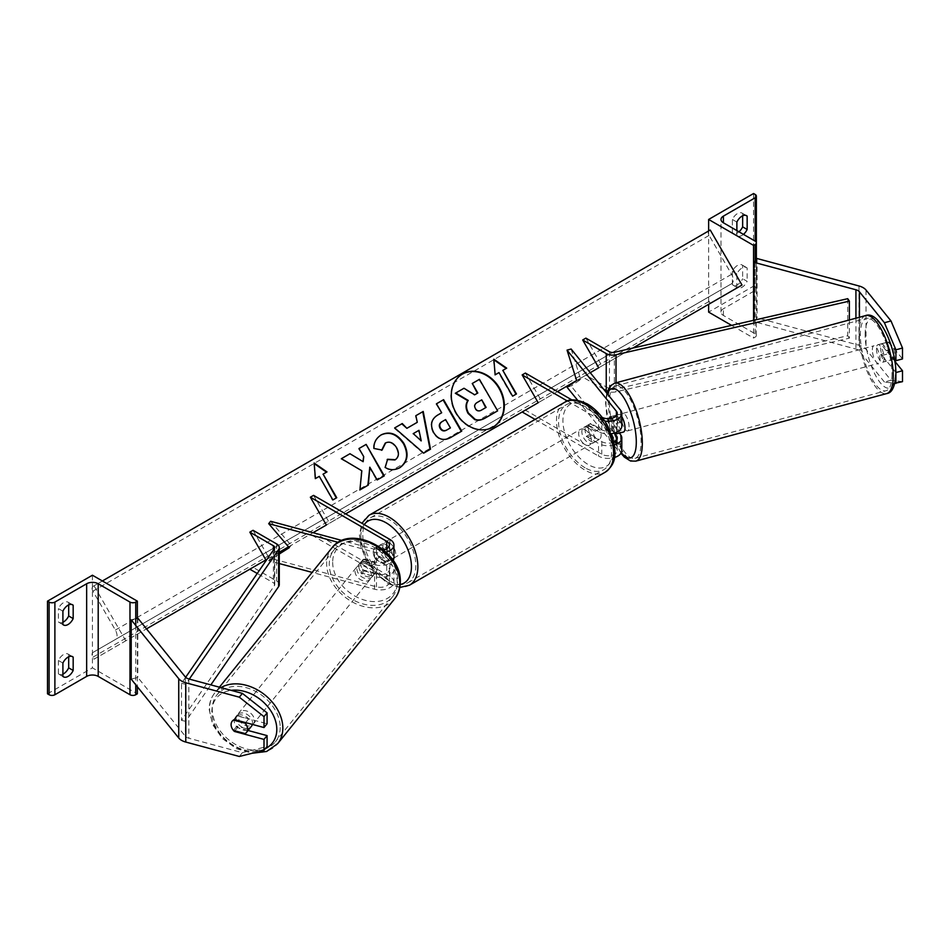 <?xml version="1.0" encoding="UTF-8"?>
<svg xmlns="http://www.w3.org/2000/svg" width="950" height="950" viewBox="0 0 950 950"><rect width="100%" height="100%" fill="white"/><g stroke="black" fill="none" stroke-linecap="round" stroke-linejoin="round"><path stroke-width="0.71" stroke-dasharray="4.75 3.56" d="M620.599 432.713L615.113 425.933L610.173 427.251A9.072 3.135 -105.1 0 1 609.081 420.707A9.072 3.135 -105.1 0 1 609.271 418.665A9.072 3.135 -105.1 0 0 609.081 420.707A9.072 3.135 -105.1 0 0 610.613 428.533L614.294 433.093M619.281 433.069L614.733 427.429A9.072 3.135 74.9 0 1 613.189 419.603A9.072 3.135 74.9 0 1 614.674 415.589A9.072 3.135 74.9 0 1 614.733 415.577L620.516 422.738A13.621 7.861 0 0 1 621.799 426.063M610.613 416.682L614.733 415.577M613.831 442.023A9.072 5.237 180 0 1 601.766 441.631L590.852 435.326A9.072 5.237 60 0 1 590.164 423.759A9.072 5.237 60 0 1 590.852 423.474L601.766 429.768A9.072 5.237 0 0 0 611.658 430.908A9.072 5.237 0 0 0 617.262 426.063A9.072 5.237 0 0 0 616.408 423.854L611.883 418.249M525.374 373.065L541.429 400.864L525.374 410.127L601.766 454.231A9.072 5.237 0 0 0 611.658 455.371A9.072 5.237 0 0 0 617.262 450.526A9.072 5.237 0 0 0 616.408 448.305L577.6 400.259M621.799 450.526A13.621 7.861 0 0 0 620.516 447.201L571.152 386.08L567.043 387.196M571.152 349.03L580.747 379.43L571.152 386.08M567.376 401.019L598.548 419.021L598.548 431.621A13.621 7.861 0 0 0 611.313 433.711M598.548 419.021A13.621 7.861 0 0 0 604.77 421.076M571.995 399.986L601.766 417.169A9.072 5.237 0 0 0 602.122 417.371M598.548 431.621L587.634 425.327A9.072 5.237 -120 0 0 586.957 425.612A9.072 5.237 -120 0 0 587.634 437.178L598.548 443.484L598.548 456.083A13.621 7.861 0 0 0 614.508 457.484M535.052 419.413L598.548 456.083M614.389 444.921A13.621 7.861 180 0 1 598.548 443.484M522.168 411.979L525.374 410.127M557.472 391.602L541.429 400.864M580.747 379.43L576.638 380.534L632.89 348.056M590.852 435.326L587.634 437.178M610.613 428.533L614.733 427.429M590.852 423.474L587.634 425.327M895.874 372.483L882.111 355.442A9.072 3.135 74.9 0 1 880.579 347.617A9.072 3.135 74.9 0 1 882.051 343.603A9.072 3.135 74.9 0 1 882.111 343.591L888.689 341.822L902.5 358.922M894.888 361.344L888.689 353.673A9.072 3.135 74.9 0 1 887.158 345.848A9.072 3.135 74.9 0 1 888.63 341.834A9.072 3.135 74.9 0 1 888.689 341.822M884.414 382.019L859.441 351.096A7.268 4.192 0 0 0 857.992 349.897A7.268 4.192 0 0 0 855.926 349.066L754.003 321.622L757.067 317.822L858.99 345.266A14.523 8.384 0 0 1 863.123 346.94A14.523 8.384 0 0 1 866.02 349.327L890.993 380.249L884.414 382.019L894.829 383.289M882.111 343.591L894.472 358.898M757.067 258.531L757.067 317.822M754.003 320.221L754.003 321.622M755.167 260.894L756.366 259.409M902.5 381.651L890.993 380.249M882.111 355.442L888.689 353.673M736.879 273.944L732.379 271.344A9.072 5.237 -60 0 1 737.521 265.418A9.072 5.237 -60 0 1 742.057 264.967A9.072 5.237 -60 0 1 742.651 265.418L742.651 278.754L747.151 281.354A9.072 5.237 -60 0 1 737.473 287.731A9.072 5.237 -60 0 1 736.879 287.28L736.879 273.944A9.072 5.237 120 0 1 742.009 268.007A9.072 5.237 120 0 1 746.546 267.556A9.072 5.237 120 0 1 747.151 268.007L747.151 281.354M753.564 193.527L753.564 286.164L708.629 312.111M708.629 230.957L708.629 304.332M732.379 271.344L732.379 284.691A9.072 5.237 120 0 0 732.984 285.131A9.072 5.237 120 0 0 742.651 278.754M742.651 215.792L742.651 213.536A9.072 5.237 -60 0 0 742.057 213.085A9.072 5.237 -60 0 0 737.521 213.536A9.072 5.237 -60 0 0 732.379 219.462L732.379 232.809A9.072 5.237 120 0 0 732.984 233.249A9.072 5.237 120 0 0 738.957 231.788M732.379 219.462L736.879 222.062M753.564 320.316L753.564 338.046L755.167 337.119A4.085 2.363 0 0 0 756.366 335.457A4.085 2.363 0 0 0 755.167 333.794L723.401 315.447A8.17 4.714 180 0 1 721.002 312.111A8.17 4.714 180 0 1 723.401 308.774L755.167 290.427A4.085 2.363 0 0 0 756.366 288.764A4.085 2.363 0 0 0 755.167 287.09L753.564 286.164M736.879 230.577L736.879 235.398A9.072 5.237 -60 0 0 737.473 235.849L732.984 233.249M743.446 234.377A9.072 5.237 -60 0 1 737.473 235.849M731.595 325.363L753.564 338.046M742.651 213.536L745.857 215.389M732.379 232.809L736.879 235.398M742.651 265.418L747.151 268.007M732.379 284.691L736.879 287.28M588.276 427.916A9.072 5.237 60 0 1 594.213 435.919A9.072 5.237 60 0 1 592.824 443.187A9.072 5.237 60 0 1 588.276 442.736A9.072 5.237 60 0 1 582.35 434.744A9.072 5.237 60 0 1 583.739 427.464A9.072 5.237 60 0 1 588.276 427.916M590.116 434.162L586.269 436.383A9.072 5.237 -120 0 0 590.852 441.263A9.072 5.237 -120 0 0 595.389 441.702A9.072 5.237 -120 0 0 595.436 441.679L599.284 439.458L590.116 434.162A9.072 5.237 60 0 1 590.116 423.783L599.284 429.079A9.072 5.237 60 0 1 599.284 439.458M599.284 429.079L595.436 431.3A9.072 5.237 -120 0 0 590.852 426.431A9.072 5.237 -120 0 0 586.304 425.98A9.072 5.237 -120 0 0 586.269 426.016L590.116 423.783M383.527 560.951A9.072 5.237 -120 0 0 388.063 561.403A9.072 5.237 -120 0 0 388.111 561.379L384.251 563.599L375.084 558.315L378.943 556.082A9.072 5.237 -120 0 0 383.527 560.951M386.092 544.647A9.072 5.237 60 0 1 392.017 552.651A9.072 5.237 60 0 1 390.628 559.93A9.072 5.237 60 0 1 386.092 559.479A9.072 5.237 60 0 1 380.154 551.475A9.072 5.237 60 0 1 381.556 544.196A9.072 5.237 60 0 1 386.092 544.647M388.111 551A9.072 5.237 -120 0 0 383.527 546.131A9.072 5.237 -120 0 0 378.979 545.68A9.072 5.237 -120 0 0 378.943 545.716L375.084 547.936L384.251 553.232L388.111 551L378.943 545.716M384.251 553.232A9.072 5.237 60 0 1 384.251 563.599M375.084 558.315A9.072 5.237 60 0 1 375.084 547.936M595.436 431.3L586.269 426.016M586.269 436.383L595.436 441.679L592.824 443.187M378.943 556.082L388.111 561.379M389.298 542.794A9.072 5.237 60 0 1 395.224 550.798A9.072 5.237 60 0 1 393.834 558.066A9.072 5.237 60 0 1 389.298 557.626A9.072 5.237 60 0 1 383.372 549.622A9.072 5.237 60 0 1 384.762 542.343A9.072 5.237 60 0 1 389.298 542.794M585.069 429.768A9.072 5.237 60 0 1 591.007 437.772A9.072 5.237 60 0 1 589.606 445.039A9.072 5.237 60 0 1 585.069 444.588A9.072 5.237 60 0 1 579.144 436.596A9.072 5.237 60 0 1 580.533 429.317A9.072 5.237 60 0 1 585.069 429.768M585.069 467.792A37.489 21.648 60 0 1 560.583 434.756A37.489 21.648 60 0 1 566.331 404.712A37.489 21.648 60 0 1 585.069 406.576A37.489 21.648 60 0 1 609.568 439.613A37.489 21.648 60 0 1 603.82 469.644A37.489 21.648 60 0 1 585.069 467.792M389.298 580.818A37.489 21.648 60 0 1 364.812 547.782A37.489 21.648 60 0 1 370.559 517.738A37.489 21.648 60 0 1 389.298 519.602A37.489 21.648 60 0 1 413.796 552.639A37.489 21.648 60 0 1 408.049 582.683A37.489 21.648 60 0 1 389.298 580.818M876.458 348.721A9.072 3.135 -105.1 0 0 878.607 358.055A9.072 3.135 -105.1 0 0 882.657 362.247A9.072 3.135 -105.1 0 0 884.129 358.221A9.072 3.135 -105.1 0 0 881.98 348.899A9.072 3.135 -105.1 0 0 877.931 344.707A9.072 3.135 -105.1 0 0 876.458 348.721M880.852 344.007L888.25 342.012A9.072 3.135 -105.1 0 0 887.158 345.848A9.072 3.135 -105.1 0 0 888.25 352.391L893.736 359.171A9.072 3.135 -105.1 0 0 894.829 355.348A9.072 3.135 -105.1 0 0 893.736 348.804L886.326 350.799A9.072 3.135 -105.1 0 0 881.232 343.829A9.072 3.135 -105.1 0 0 880.852 344.007L886.326 350.799M888.25 342.012L893.736 348.804M880.852 354.386A9.072 3.135 -105.1 0 0 885.946 361.356A9.072 3.135 -105.1 0 0 886.326 361.166L880.852 354.386L888.25 352.391M893.736 359.171L886.326 361.166M621.799 416.741A9.072 3.135 -105.1 0 0 618.783 414.485A9.072 3.135 -105.1 0 0 617.31 418.499A9.072 3.135 -105.1 0 0 619.459 427.821A9.072 3.135 -105.1 0 0 623.509 432.012M610.672 416.741L615.113 415.554L620.599 422.334A9.072 3.135 -105.1 0 0 615.493 415.364A9.072 3.135 -105.1 0 0 615.113 415.554M620.599 422.334L615.659 423.664A9.072 3.135 -105.1 0 1 616.752 430.207A9.072 3.135 -105.1 0 1 616.574 432.262M615.113 425.933A9.072 3.135 -105.1 0 0 619.792 432.927M611.384 418.368L615.659 423.664M614.769 432.939L610.173 427.251M629.09 426.883A9.072 3.135 -105.1 0 0 626.941 417.561A9.072 3.135 -105.1 0 0 622.903 413.369A9.072 3.135 -105.1 0 0 621.419 417.383A9.072 3.135 -105.1 0 0 623.58 426.716A9.072 3.135 -105.1 0 0 627.617 430.908A9.072 3.135 -105.1 0 0 629.09 426.883M872.349 349.838A9.072 3.135 74.9 0 1 873.822 345.824A9.072 3.135 74.9 0 1 877.859 350.004A9.072 3.135 74.9 0 1 880.021 359.338A9.072 3.135 74.9 0 1 878.548 363.351A9.072 3.135 74.9 0 1 874.499 359.159A9.072 3.135 74.9 0 1 872.349 349.838M892.026 374.205A37.489 12.932 74.9 0 1 885.934 390.782A37.489 12.932 74.9 0 1 869.226 373.481A37.489 12.932 74.9 0 1 860.344 334.97A37.489 12.932 74.9 0 1 866.436 318.381A37.489 12.932 74.9 0 1 883.132 335.683A37.489 12.932 74.9 0 1 892.026 374.205M609.413 402.515A37.489 12.932 -105.1 0 0 618.307 441.037A37.489 12.932 -105.1 0 0 635.004 458.339A37.489 12.932 -105.1 0 0 641.107 441.75A37.489 12.932 -105.1 0 0 632.213 403.239A37.489 12.932 -105.1 0 0 615.517 385.938A37.489 12.932 -105.1 0 0 609.413 402.515M248.045 730.479L237.464 727.629A9.072 6.721 38.9 0 1 234.175 720.812A9.072 6.721 38.9 0 1 235.339 717.333A9.072 6.721 38.9 0 1 237.464 715.778L267.081 723.746M237.464 727.629L234.888 730.823M239.329 756.473L242.393 752.673L188.836 738.257A7.268 4.192 180 0 1 186.77 737.426A7.268 4.192 180 0 1 185.333 736.226L137.798 677.386L131.219 679.155M242.393 752.673L267.081 746.486M135.755 618.64L131.219 619.863M137.798 618.094L137.798 677.386M237.464 715.778L234.389 719.578M252.356 724.411A9.072 6.721 -141.1 0 0 252.546 722.867A9.072 6.721 -141.1 0 0 246.501 714.103A9.072 6.721 -141.1 0 0 237.251 714.958A9.072 6.721 -141.1 0 0 236.087 718.438A9.072 6.721 -141.1 0 0 242.131 727.213A9.072 6.721 -141.1 0 0 251.382 726.358M245.207 733.602L248.651 729.327L236.906 726.168A9.072 6.721 -141.1 0 0 248.651 729.327M236.906 726.168L233.451 730.443M233.451 720.064L236.906 715.789L248.651 718.948A9.072 6.721 -141.1 0 0 236.906 715.789M248.651 718.948L245.694 722.617M356.927 568.824A9.072 6.721 -141.1 0 0 362.971 577.588A9.072 6.721 -141.1 0 0 372.222 576.745A9.072 6.721 -141.1 0 0 373.386 573.254A9.072 6.721 -141.1 0 0 367.353 564.478A9.072 6.721 -141.1 0 0 358.103 565.333A9.072 6.721 -141.1 0 0 356.927 568.824M360.822 562.364L372.566 565.535A9.072 6.721 -141.1 0 0 360.822 562.364L363.126 559.514A9.072 6.721 -141.1 0 0 361.938 560.583A9.072 6.721 -141.1 0 0 360.774 564.074A9.072 6.721 -141.1 0 0 363.126 569.893L360.822 572.743A9.072 6.721 -141.1 0 0 372.566 575.902L360.822 572.743M372.222 576.745L376.058 571.995A9.072 6.721 -141.1 0 1 374.87 573.052L372.566 575.902M376.058 571.995A9.072 6.721 -141.1 0 0 377.221 568.504A9.072 6.721 -141.1 0 0 374.87 562.685L372.566 565.535M363.126 559.514L374.87 562.685M374.87 573.052L363.126 569.893M355.015 571.199A9.072 6.721 -141.1 0 0 361.048 579.963A9.072 6.721 -141.1 0 0 370.298 579.12A9.072 6.721 -141.1 0 0 371.474 575.629A9.072 6.721 -141.1 0 0 365.429 566.853A9.072 6.721 -141.1 0 0 356.179 567.708A9.072 6.721 -141.1 0 0 355.015 571.199M254.458 720.492A9.072 6.721 38.9 0 1 253.294 723.983A9.072 6.721 38.9 0 1 244.043 724.838A9.072 6.721 38.9 0 1 238.011 716.062A9.072 6.721 38.9 0 1 239.174 712.583A9.072 6.721 38.9 0 1 248.425 711.728A9.072 6.721 38.9 0 1 254.458 720.492M280.214 727.427A37.489 27.74 38.9 0 1 275.393 741.843A37.489 27.74 38.9 0 1 237.191 745.358A37.489 27.74 38.9 0 1 212.254 709.139A37.489 27.74 38.9 0 1 217.063 694.723A37.489 27.74 38.9 0 1 255.277 691.208A37.489 27.74 38.9 0 1 280.214 727.427M397.219 582.564A37.489 27.74 -141.1 0 0 372.281 546.333A37.489 27.74 -141.1 0 0 334.079 549.86A37.489 27.74 -141.1 0 0 329.258 564.264A37.489 27.74 -141.1 0 0 354.196 600.483A37.489 27.74 -141.1 0 0 392.409 596.968A37.489 27.74 -141.1 0 0 397.219 582.564M68.685 656.794L68.685 654.526A9.072 5.237 120 0 0 68.091 654.075A9.072 5.237 120 0 0 63.543 654.526A9.072 5.237 120 0 0 58.413 660.464L62.902 663.053M92.435 575.225L92.435 667.874L137.358 693.809M47.5 693.809L92.435 667.874M58.413 660.464L58.413 673.799L62.902 676.4M62.902 674.132A9.072 5.237 -60 0 1 59.007 674.251A9.072 5.237 -60 0 1 58.413 673.799M68.685 604.913L68.685 602.644A9.072 5.237 120 0 0 68.091 602.193A9.072 5.237 120 0 0 63.543 602.644A9.072 5.237 120 0 0 58.413 608.582L62.902 611.171M62.902 622.25A9.072 5.237 -60 0 1 59.007 622.369A9.072 5.237 -60 0 1 58.413 621.918L58.413 608.582M137.358 618.212L137.358 686.767M58.413 621.918L62.902 624.506M68.685 602.644L71.891 604.497M68.685 654.526L71.891 656.379M364.064 570.891L376.473 574.227A9.072 5.237 0 0 0 389.393 569.477A9.072 5.237 0 0 0 386.733 565.773L375.82 559.479A9.072 5.237 60 0 1 375.131 547.913A9.072 5.237 60 0 1 375.82 547.616L386.733 553.921A9.072 5.237 180 0 1 389.393 557.626A9.072 5.237 180 0 1 376.473 562.376L364.064 559.028A9.072 6.721 -141.1 0 0 361.938 560.583A9.072 6.721 -141.1 0 0 360.774 564.074A9.072 6.721 -141.1 0 0 364.064 570.891L362.14 573.266A9.072 6.721 38.9 0 1 358.851 566.449A9.072 6.721 38.9 0 1 360.014 562.958A9.072 6.721 38.9 0 1 362.14 561.403L374.561 564.751A13.621 7.861 180 0 0 393.062 560.393M288.539 546.867L313.072 532.701L310.353 534.28L386.733 578.372A9.072 5.237 180 0 1 389.393 582.077A9.072 5.237 180 0 1 376.473 586.827L270.619 558.327L279.264 552.864M270.619 521.277L291.187 545.336L288.622 546.962M383.586 549.908A9.072 5.237 180 0 1 376.473 549.777L342.095 540.514M313.559 495.366L329.603 523.153L313.559 532.428L389.939 576.519A13.621 7.861 180 0 1 393.929 582.077A13.621 7.861 180 0 1 374.561 589.202L312.134 572.399M279.264 563.552L268.696 560.702L270.619 558.327M389.939 539.457L389.939 552.057L379.026 545.763A9.072 5.237 -120 0 0 378.338 546.06A9.072 5.237 -120 0 0 379.026 557.626L389.939 563.92A13.621 7.861 0 0 1 393.929 569.477A13.621 7.861 0 0 1 374.561 576.602L362.14 573.266M279.264 554.028L268.696 560.702M386.068 552.14A13.621 7.861 180 0 1 374.561 552.152L338.319 542.391M389.939 552.057A13.621 7.861 180 0 1 393.929 557.626M313.559 532.428L310.353 534.28M329.603 523.153L345.657 513.891M289.263 547.711L291.187 545.336M375.82 559.479L379.026 557.626M364.064 559.028L362.14 561.403M375.82 547.616L379.026 545.763M847.709 298.68L847.709 335.742L614.341 389.381A4.536 2.624 180 0 1 609.449 388.799L585.889 375.191M585.889 338.129L601.932 365.928M603.499 389.061L582.683 377.043M849.383 319.96L849.383 338.176L616.016 391.816A9.072 5.237 180 0 1 607.276 391.162M847.709 335.742L849.383 338.176M185.654 677.291L181.498 683.311L181.498 720.373L274.408 585.639A4.536 2.624 0 0 0 274.728 584.666A4.536 2.624 0 0 0 273.398 582.813L257.236 573.479M279.264 584.666A9.072 5.237 0 0 0 276.604 580.961L253.044 567.364L249.838 569.216M253.044 530.302L269.087 558.089L253.044 567.364M181.498 683.311L185.713 684.285L189.299 679.084M185.713 684.285L185.713 721.347L210.852 684.891M181.498 720.373L185.713 721.347M279.264 552.223L269.087 558.089M462.27 374.169A30.614 24.997 60 0 0 462.044 374.3A30.614 24.997 60 0 0 455.703 413.309A30.614 24.997 60 0 0 492.658 427.322L492.658 427.322A30.614 24.997 60 0 0 492.884 427.191M125.804 640.822L94.038 585.794L92.898 586.447A4.085 2.363 -120 0 0 92.898 591.161L115.366 630.076A8.17 4.714 60 0 1 115.366 639.504L92.898 652.484A4.085 2.363 -120 0 0 92.898 657.198L94.038 659.158L146.502 628.864M94.038 585.794L102.386 580.972M94.038 659.158L742.009 285.059M710.244 230.031L709.104 230.684A4.085 2.363 -120 0 0 709.104 235.398L731.571 274.312A8.17 4.714 60 0 1 731.571 283.741L709.104 296.721A4.085 2.363 -120 0 0 709.104 301.435L710.244 303.406M92.898 586.447L709.104 230.684L92.898 586.447M115.366 639.504L731.571 283.741M92.898 652.484L709.104 296.721L92.898 652.484M477.814 393.003L474.228 395.069L463.541 388.514L455.311 393.264M471.853 383.717L478.978 379.596L497.622 410.851M415.411 415.946L417.276 422.311M423.7 453.126L430.516 449.196M423.249 453.387L394.214 428.189M420.779 441.121L418.534 430.576L412.811 433.877M461.747 431.122L450.288 437.736C443.365 441.465 437.689 439.838 433.236 432.856L433.188 432.761C429.353 424.994 430.861 419.104 437.689 415.067L438.14 414.806M436.026 404.047L441.667 412.775M450.407 427.916L445.146 419.864L441.774 421.812M381.639 449.968L373.552 448.733C373.172 443.08 375.594 438.532 380.831 435.076L381.045 434.957M399.629 467.816L399.416 467.946C394.155 470.642 389.262 470.559 384.738 467.685L385.189 467.412M384.738 467.685L387.612 459.254M394.903 459.954C398.466 457.259 398.905 453.304 396.233 448.103L396.174 448.02C392.956 442.997 389.298 441.382 385.201 443.151M340.967 458.933L361.819 470.784M361.368 471.058L359.907 489.927M358.566 448.768L363.719 456.629M363.268 456.891L362.71 461.949M369.36 467.459L376.723 480.213L384.299 475.843M359.444 490.188L368.339 485.058M319.271 476.354L332.441 500.199L336.739 497.717M318.82 476.615L315.424 478.586M314.973 478.848L314.129 462.994M322.668 474.394L326.978 471.912M493.905 359.836L493.846 359.231M493.394 359.492L495.152 374.822M502.396 370.631L506.706 368.149M494.689 375.084L498.548 372.851L512.157 396.435L516.467 393.953M477.054 402.562L476.603 402.824C474.169 404.356 473.622 406.339 474.941 408.761L474.988 408.856C476.52 411.279 478.527 411.789 481.009 410.364L486.127 407.407M616.408 415.684L616.408 423.854M616.408 440.135L616.408 448.305M601.766 441.631L601.766 454.231M620.516 410.139L620.516 422.738M620.516 434.601L620.516 447.201M601.766 417.169L601.766 429.768M859.441 317.264L859.441 351.096M858.99 285.974L858.99 345.266M855.926 318.202L855.926 349.066M866.02 290.023L866.02 349.327M723.401 315.447L723.401 308.774M755.167 333.794L755.167 290.427M755.167 194.453L755.167 287.09M755.167 262.651L755.167 337.119M564.87 402.194A40.399 23.323 -120 0 0 558.683 434.566A40.399 23.323 -120 0 0 585.069 470.167A40.399 23.323 -120 0 0 605.269 472.162M588.276 406.054A35.851 20.698 60 0 1 613.641 449.968A35.851 20.698 60 0 1 588.276 464.609A35.851 20.698 60 0 1 562.923 420.696A35.851 20.698 60 0 1 588.276 406.054M409.497 585.188A40.399 23.323 60 0 1 389.298 583.193A40.399 23.323 60 0 1 362.912 547.592A40.399 23.323 60 0 1 369.099 515.232M364.23 524.614A35.851 20.698 -120 0 0 364.088 553.909A35.851 20.698 -120 0 0 386.092 581.341A35.851 20.698 -120 0 0 400.188 584.535M865.141 334.709A35.851 12.374 74.9 0 1 880.294 324.199A35.851 12.374 74.9 0 1 895.446 372.234A35.851 12.374 74.9 0 1 880.294 382.755A35.851 12.374 74.9 0 1 865.141 334.709M865.676 315.578A40.399 13.941 -105.1 0 0 859.109 333.45A40.399 13.941 -105.1 0 0 868.692 374.953A40.399 13.941 -105.1 0 0 886.682 393.585M635.764 461.142A40.399 13.941 74.9 0 1 617.773 442.51A40.399 13.941 74.9 0 1 608.19 400.995A40.399 13.941 74.9 0 1 614.757 383.135M607.406 393.894A35.851 12.374 -105.1 0 0 605.993 404.486A35.851 12.374 -105.1 0 0 621.276 452.675M188.836 678.965L188.836 738.257M185.333 676.934L185.333 736.226M265.335 748.648A35.851 26.529 38.9 0 1 230.66 743.541A35.851 26.529 38.9 0 1 211.814 711.906A35.851 26.529 38.9 0 1 231.123 690.353M220.958 687.61A40.399 29.889 -141.1 0 0 214.807 692.894A40.399 29.889 -141.1 0 0 209.618 708.427A40.399 29.889 -141.1 0 0 236.491 747.448A40.399 29.889 -141.1 0 0 277.661 743.66M394.666 598.797A40.399 29.889 38.9 0 1 353.495 602.585A40.399 29.889 38.9 0 1 326.634 563.552A40.399 29.889 38.9 0 1 331.811 548.031M332.666 562.293A35.851 26.529 -141.1 0 0 365.156 600.317A35.851 26.529 -141.1 0 0 397.658 579.785A35.851 26.529 -141.1 0 0 365.156 541.761A35.851 26.529 -141.1 0 0 332.666 562.293M135.755 625.48L135.755 684.784M376.473 574.227L376.473 586.827M376.473 549.777L376.473 562.376M386.733 565.773L386.733 578.372M374.561 576.602L374.561 589.202M374.561 552.152L374.561 564.751M386.733 548.732L386.733 553.921M389.939 563.92L389.939 576.519M609.449 351.738L609.449 388.799M616.016 382.791L616.016 391.816M614.341 352.319L614.341 389.381M273.398 550.038L273.398 582.813M276.604 543.899L276.604 580.961M274.408 548.577L274.408 585.639M92.898 657.198L709.104 301.435M92.898 591.161L709.104 235.398M115.366 630.076L731.571 274.312M610.553 416.694L614.674 415.589M617.262 437.926L617.262 450.526M617.262 426.063L617.262 413.464M590.164 423.759L586.957 425.612M882.051 343.603L888.63 341.834M756.366 335.457L756.366 262.972M721.002 312.111L721.002 219.462M756.366 288.764L756.366 242.808M742.057 213.085L746.546 215.674M737.473 287.731L732.984 285.131M742.057 264.967L746.546 267.556M399.796 587.468L387.03 583.419L367.365 562.697L360.739 546.262L359.409 534.921L361.902 523.272M388.063 561.403L390.628 559.93M378.979 545.68L381.556 544.196M583.739 427.464L586.304 425.98M393.834 558.066L589.606 445.039M384.762 542.343L580.533 429.317M370.559 517.738L566.331 404.712M408.049 582.683L603.82 469.644M606.706 393.039L605.566 403.37L609.983 430.184L620.944 453.257M877.931 344.707L881.232 343.829M885.946 361.356L882.657 362.247M618.783 414.485L615.493 415.364M622.903 413.369L873.822 345.824M635.004 458.339L885.934 390.782M615.517 385.938L866.436 318.381M627.617 430.908L878.548 363.351M235.339 717.333L237.251 714.958M219.414 687.194L214.807 692.894C211.09 697.609 209.214 703.154 209.202 709.531L212.693 724.684L222.371 738.53L236.396 748.659L252.273 753.231M358.103 565.333L360.014 562.958M370.298 579.12L253.294 723.983M334.079 549.86L217.063 694.723M392.409 596.968L275.393 741.843M356.179 567.708L239.174 712.583M59.007 622.369L63.496 624.957M68.091 602.193L72.58 604.794M59.007 674.251L63.496 676.839M68.091 654.075L72.58 656.676M389.393 569.477L389.393 582.077M389.393 557.626L389.393 545.027M393.929 569.477L393.929 582.077M375.131 547.913L378.338 546.06M274.728 584.666L274.728 547.604"/><path stroke-width="1.43" d="M611.883 418.249L610.613 416.682A9.072 3.135 -105.1 0 0 610.553 416.694A9.072 3.135 -105.1 0 0 609.271 418.665A9.072 3.135 -105.1 0 1 610.173 416.884L610.672 416.741M614.294 433.093L616.408 435.706A9.072 5.237 180 0 1 617.262 437.926A9.072 5.237 180 0 1 613.831 442.023M602.122 417.371A9.072 5.237 0 0 0 611.883 418.249A9.072 5.237 0 0 0 617.262 413.464A9.072 5.237 0 0 0 616.408 411.255L567.043 350.134L576.638 380.534L567.043 387.196L577.6 400.259M604.77 421.076A13.621 7.861 0 0 0 621.799 413.464A13.621 7.861 0 0 0 620.516 410.139L571.152 349.03L567.043 350.134M614.389 444.921A13.621 7.861 180 0 0 621.799 437.926A13.621 7.861 180 0 0 620.516 434.601L619.281 433.069M611.313 433.711A13.621 7.861 0 0 0 621.799 426.063L621.799 413.464M345.657 513.891L538.211 402.717L522.168 374.918L525.374 373.065L571.995 399.986M538.211 402.717L522.168 411.979L535.052 419.413M522.168 374.918L567.376 401.019M614.508 457.484A13.621 7.861 0 0 0 621.799 450.526L621.799 437.926M894.829 383.289L902.5 381.651L902.5 370.773L894.888 361.344M895.874 372.483L895.921 383.432M894.472 358.898L895.921 360.691L902.5 358.922L902.5 348.032L895.921 349.814L895.921 360.691M895.921 349.814L884.414 322.727L859.441 291.804A7.268 4.192 0 0 0 857.992 290.605A7.268 4.192 0 0 0 855.926 289.774L754.003 262.331L754.003 320.221M884.414 322.727L890.993 320.946L866.02 290.023A14.523 8.384 0 0 0 863.123 287.648A14.523 8.384 0 0 0 858.99 285.974L757.067 258.531L756.366 259.409M754.003 262.331L755.167 260.894M895.921 372.543L902.5 370.773M890.993 320.946L902.5 348.032M708.629 219.462L753.564 245.409L755.167 244.482A4.085 2.363 0 0 0 756.366 242.808A4.085 2.363 0 0 0 755.167 241.146L723.401 222.799A8.17 4.714 180 0 1 721.002 219.462A8.17 4.714 180 0 1 723.401 216.125L755.167 197.778A4.085 2.363 0 0 0 756.366 196.116A4.085 2.363 0 0 0 755.167 194.453L753.564 193.527L708.629 219.462L708.629 230.957M708.629 304.332L708.629 312.111L731.595 325.363M738.957 231.788A9.072 5.237 120 0 0 742.651 226.872L742.651 215.792M745.857 215.389L747.151 216.125A9.072 5.237 120 0 0 746.546 215.674A9.072 5.237 120 0 0 742.009 216.125A9.072 5.237 120 0 0 736.879 222.062L736.879 230.577M747.151 216.125L747.151 229.473A9.072 5.237 -60 0 1 743.446 234.377M753.564 245.409L753.564 320.316M742.651 226.872L747.151 229.473M619.792 432.927A9.072 3.135 -105.1 0 0 620.219 432.891L623.509 432.012A9.072 3.135 -105.1 0 0 624.981 427.999A9.072 3.135 -105.1 0 0 621.799 416.741M620.219 432.891A9.072 3.135 -105.1 0 0 620.599 432.713L615.659 434.043A9.072 3.135 -105.1 0 0 616.574 432.262M610.173 416.884L611.384 418.368M615.659 434.043L614.769 432.939M234.888 730.823L234.389 731.429A9.072 6.721 38.9 0 1 231.099 724.613A9.072 6.721 38.9 0 1 232.263 721.121A9.072 6.721 38.9 0 1 234.389 719.578L264.005 727.546L264.005 716.668L267.081 712.868L242.393 693.381L188.836 678.965A7.268 4.192 180 0 1 186.77 678.134A7.268 4.192 180 0 1 185.333 676.934L137.798 618.094L135.755 618.64M267.081 712.868L267.081 723.746L264.005 727.546M267.081 735.609L264.005 739.409L264.005 750.286L267.081 746.486L267.081 735.609L248.045 730.479M242.393 693.381L239.329 697.181L185.773 682.765A14.523 8.384 180 0 1 181.64 681.091A14.523 8.384 180 0 1 178.743 678.704L131.219 619.863L131.219 679.155L178.743 738.008A14.523 8.384 180 0 0 181.64 740.394A14.523 8.384 180 0 0 185.773 742.057L239.329 756.473L264.005 750.286M239.329 697.181L264.005 716.668M264.005 739.409L234.389 731.429M246.394 732.533A9.072 6.721 -141.1 0 0 247.558 729.042A9.072 6.721 -141.1 0 0 245.207 723.223L233.451 720.064A9.072 6.721 -141.1 0 0 232.263 721.121A9.072 6.721 -141.1 0 0 231.099 724.613A9.072 6.721 -141.1 0 0 233.451 730.443L245.207 733.602A9.072 6.721 -141.1 0 0 246.394 732.533L251.382 726.358A9.072 6.721 -141.1 0 0 252.356 724.411M245.694 722.617L245.207 723.223M62.902 663.053A9.072 5.237 -60 0 1 68.044 657.127A9.072 5.237 -60 0 1 72.58 656.676A9.072 5.237 -60 0 1 73.174 657.127L73.174 670.462A9.072 5.237 120 0 1 63.496 676.839A9.072 5.237 120 0 1 62.902 676.4L62.902 663.053M137.358 601.16L135.755 602.086A4.085 2.363 180 0 1 129.984 602.086L98.206 583.751A8.17 4.714 0 0 0 86.652 583.751L54.886 602.086A4.085 2.363 180 0 1 49.103 602.086L47.5 601.16L92.435 575.225L137.358 601.16L137.358 618.212M47.5 601.16L47.5 693.809L49.103 694.735A4.085 2.363 180 0 0 54.886 694.735L86.652 676.4A8.17 4.714 0 0 1 98.206 676.4L129.984 694.735A4.085 2.363 180 0 0 135.755 694.735L137.358 693.809L137.358 686.767M68.685 656.794L68.685 667.874A9.072 5.237 -60 0 1 62.902 674.132M62.902 622.25A9.072 5.237 -60 0 0 68.685 615.992L68.685 604.913M62.902 611.171A9.072 5.237 -60 0 1 68.044 605.245A9.072 5.237 -60 0 1 72.58 604.794A9.072 5.237 -60 0 1 73.174 605.245L73.174 618.581A9.072 5.237 120 0 1 63.496 624.957A9.072 5.237 120 0 1 62.902 624.506L62.902 611.171M68.685 615.992L73.174 618.581M71.891 604.497L73.174 605.245M68.685 667.874L73.174 670.462M71.891 656.379L73.174 657.127M288.622 546.962L279.264 552.864M342.095 540.514L270.619 521.277L268.696 523.652L289.263 547.711L279.264 554.028M312.134 572.399L279.264 563.552M338.319 542.391L268.696 523.652M383.586 549.908A9.072 5.237 180 0 0 389.393 545.027A9.072 5.237 180 0 0 386.733 541.31L310.353 497.218L313.559 495.366L389.939 539.457A13.621 7.861 180 0 1 393.929 545.027A13.621 7.861 180 0 1 386.068 552.14M393.929 545.027L393.929 557.626A13.621 7.861 180 0 1 393.062 560.393M310.353 497.218L326.396 525.006L313.072 532.701L326.396 525.006M582.683 339.981L606.242 353.59A9.072 5.237 180 0 0 616.016 354.754L849.383 301.114L847.709 298.68L614.341 352.319A4.536 2.624 180 0 1 609.449 351.738L585.889 338.129L582.683 339.981L598.726 367.781L590.259 372.673L598.726 367.781M607.276 391.162A9.072 5.237 180 0 1 606.242 390.652L603.499 389.061M849.383 301.114L849.383 319.96M185.654 677.291L274.408 548.577A4.536 2.624 0 0 0 274.728 547.604A4.536 2.624 0 0 0 273.398 545.751L249.838 532.154L265.881 559.942L249.838 569.216L257.236 573.479M189.299 679.084L278.623 549.551A9.072 5.237 0 0 0 279.264 547.604A9.072 5.237 0 0 0 276.604 543.899L253.044 530.302L249.838 532.154M210.852 684.891L278.623 586.601A9.072 5.237 0 0 0 279.264 584.666L279.264 547.604M492.884 427.191A30.614 24.997 60 0 0 498.999 388.312A30.614 24.997 60 0 0 462.27 374.169M493.121 427.061L493.121 427.061A30.614 24.997 60 0 0 499.463 388.051A30.614 24.997 60 0 0 462.496 374.039L462.496 374.039A30.614 24.997 60 0 0 456.154 413.048A30.614 24.997 60 0 0 493.121 427.061L492.658 427.322M146.502 628.864L265.881 559.942M279.264 552.223L288.539 546.867M557.472 391.602L576.638 380.534M632.89 348.056L742.009 285.059L710.244 230.031L102.386 580.972M498.999 372.59L512.62 396.174L516.467 393.953L502.847 370.369L506.706 368.149L493.846 359.231L495.152 374.822L498.999 372.59M374.015 448.471C373.623 442.819 376.046 438.271 381.282 434.815L381.282 434.815C389.785 430.872 397.326 433.746 403.916 443.424L403.964 443.519C409.129 453.91 407.776 461.973 399.867 467.685C394.606 470.381 389.714 470.298 385.189 467.412L387.612 459.254L395.354 459.693C398.917 456.997 399.356 453.043 396.684 447.842L396.625 447.759C393.407 442.736 389.749 441.121 385.652 442.89L382.066 450.051L374.015 448.471M399.867 467.685L399.416 467.946C407.312 462.234 408.678 454.171 403.512 443.781L403.964 443.519M407.336 428.058L417.276 422.311L415.863 415.684L423.213 411.445L430.516 449.196L423.7 453.126L394.666 427.928L402.254 423.546L406.873 428.319L416.824 422.572M433.687 432.594L433.639 432.499C429.804 424.733 431.312 418.843 438.14 414.806L441.667 412.775L436.478 403.786L443.591 399.677L461.747 431.122L450.739 437.475C443.816 441.204 438.14 439.577 433.687 432.594M438.14 414.806L441.204 413.036M368.339 485.058L369.811 467.186L377.174 479.952L384.299 475.843L366.142 444.398L359.029 448.507L363.719 456.629L363.161 461.688L349.968 453.732L341.418 458.672L361.819 470.784L359.907 489.927L368.339 485.058M326.978 471.912L323.119 474.133L336.739 497.717L332.892 499.938L319.271 476.354L315.424 478.586L314.129 462.994L326.978 471.912M497.171 411.113L485.011 418.142C481.08 420.327 477.624 420.803 474.656 419.556L468.089 413.44C465.476 408.548 465.381 404.296 467.792 400.71L455.311 393.264L463.992 388.253L474.691 394.808L477.814 393.003L472.304 383.456L479.429 379.335L497.622 410.851L485.462 417.869C481.531 420.066 478.076 420.541 475.107 419.294L468.54 413.179C465.928 408.286 465.832 404.035 468.243 400.449L455.762 393.003M477.363 393.264L472.304 383.456M415.863 415.684L423.213 411.445M422.75 411.706L430.065 449.457M394.666 427.928L402.254 423.546M401.791 423.807L406.873 428.319M413.262 433.616L421.242 440.859L418.986 430.314L413.262 433.616L421.242 440.859M436.478 403.786L443.591 399.677M443.139 399.938L461.296 431.383M441.774 421.812L442.225 421.551C439.684 423.189 439.114 425.339 440.515 427.987L440.574 428.07C442.225 430.754 444.398 431.336 447.07 429.839L450.407 427.916L445.609 419.603L441.774 421.812C439.233 423.451 438.662 425.6 440.064 428.248L440.111 428.343C441.774 431.015 443.947 431.597 446.607 430.101L449.944 428.177M380.831 435.076C389.334 431.134 396.874 434.008 403.465 443.697L403.512 443.781M387.161 459.515L394.903 459.954M385.201 443.151L381.615 450.312M363.161 461.688L349.968 453.732M349.505 453.993L341.418 458.672M383.836 476.104L366.142 444.398M365.691 444.659L359.029 448.507M367.887 485.319L369.811 467.186M336.288 497.978L323.119 474.133M314.177 463.6L326.527 472.174M506.243 368.41L493.905 359.836M516.016 394.214L502.847 370.369M481.46 410.103L486.127 407.407L481.757 399.843L477.054 402.562C474.632 404.094 474.074 406.077 475.392 408.5L475.439 408.595C476.971 411.017 478.978 411.528 481.46 410.103M485.676 407.669L481.757 399.843M481.306 400.104L477.054 402.562M616.408 411.255L616.408 415.684M616.408 435.706L616.408 440.135M859.441 291.804L859.441 317.264M855.926 289.774L855.926 318.202M723.401 216.125L723.401 222.799M755.167 197.778L755.167 241.146M755.167 244.482L755.167 262.651M605.269 472.162A40.399 23.323 -120 0 0 611.456 439.791A40.399 23.323 -120 0 0 585.069 404.201A40.399 23.323 -120 0 0 564.87 402.194C569.43 398.572 576.923 399.166 587.337 403.976C595.104 408.607 601.659 415.506 607.003 424.686L613.629 441.133C615.517 453.53 617.168 463.066 605.269 472.162L409.497 585.188L399.796 587.468M564.87 402.194L369.099 515.232A40.399 23.323 60 0 1 389.298 517.227A40.399 23.323 60 0 1 415.684 552.829A40.399 23.323 60 0 1 409.497 585.188M400.188 584.535A35.851 20.698 -120 0 0 410.353 557.567A35.851 20.698 -120 0 0 386.092 522.785A35.851 20.698 -120 0 0 364.23 524.614M893.249 375.725A40.399 13.941 -105.1 0 0 883.666 334.222A40.399 13.941 -105.1 0 0 865.676 315.578C879.178 310.163 896.23 347.558 895.874 373.35C895.232 386.163 892.169 392.908 886.682 393.585A40.399 13.941 -105.1 0 0 893.249 375.725M865.676 315.578L614.757 383.135A40.399 13.941 74.9 0 1 632.748 401.767A40.399 13.941 74.9 0 1 642.331 443.27A40.399 13.941 74.9 0 1 635.764 461.142L886.682 393.585M621.276 452.675A35.851 12.374 -105.1 0 0 636.298 442.011A35.851 12.374 -105.1 0 0 624.411 398.703A35.851 12.374 -105.1 0 0 607.406 393.894M185.773 682.765L185.773 742.057M178.743 678.704L178.743 738.008M231.123 690.353A35.851 26.529 38.9 0 1 276.806 729.41A35.851 26.529 38.9 0 1 265.335 748.648M252.273 753.231L266.653 751.462L277.661 743.66A40.399 29.889 -141.1 0 0 282.839 728.139A40.399 29.889 -141.1 0 0 260.644 691.837A40.399 29.889 -141.1 0 0 220.958 687.61M219.414 687.194L331.811 548.031A40.399 29.889 38.9 0 1 372.982 544.243A40.399 29.889 38.9 0 1 399.855 583.264A40.399 29.889 38.9 0 1 394.666 598.797L277.661 743.66M54.886 602.086L54.886 694.735M86.652 583.751L86.652 676.4M49.103 602.086L49.103 694.735M135.755 602.086L135.755 625.48M135.755 684.784L135.755 694.735M129.984 602.086L129.984 694.735M98.206 583.751L98.206 676.4M386.733 541.31L386.733 548.732M606.242 353.59L606.242 390.652M616.016 354.754L616.016 382.791M273.398 545.751L273.398 550.038M278.623 549.551L278.623 586.601M756.366 262.972L756.366 196.116M369.099 515.232L361.902 523.272M614.757 383.135L610.328 385.854L606.706 393.039M620.944 453.257L624.387 457.164L630.551 461.011L635.764 461.142M331.811 548.031C350.075 522.999 402.028 550.192 400.282 582.16C400.259 588.537 398.383 594.082 394.666 598.797"/></g></svg>
